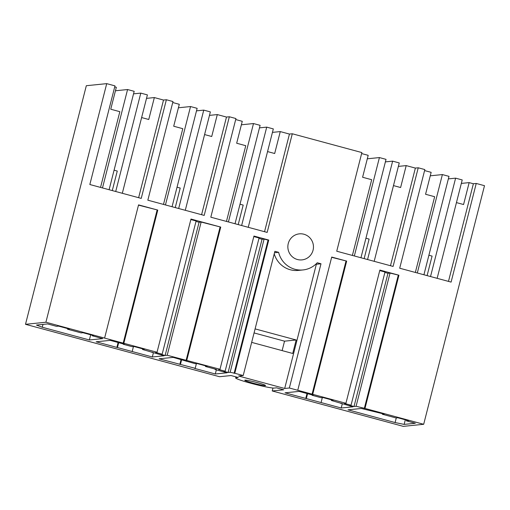 <?xml version="1.0" encoding="UTF-8"?>
<svg xmlns="http://www.w3.org/2000/svg" width="510" height="510" viewBox="0 0 510 510"><rect width="100%" height="100%" fill="white"/><g stroke="black" fill="none" stroke-linecap="round" stroke-linejoin="round"><path stroke-width="0.76" d="M476.238 183.46L451.095 282.1L399.7 268.222L424.843 169.575L418.232 167.79L393.089 266.43L336.734 251.213L361.877 152.566L292.306 133.773L267.163 232.413L210.808 217.196L235.951 118.549L229.341 116.764L204.198 215.405L147.843 200.188L172.986 101.541L166.375 99.756L141.232 198.396L89.836 184.518L114.98 85.871L106.718 83.64L86.317 85.712L25.5 324.309L219.523 376.718L231.043 375.551L238.304 377.508L236.085 377.738A20.158 1.453 -165.7 0 0 235.645 377.916A20.158 1.453 -165.7 0 0 252.922 383.813A20.158 1.453 -165.7 0 0 274.272 388.053L276.49 387.829L283.745 389.787L272.225 390.96L403.282 426.36L423.683 424.288L484.5 185.691L476.238 183.46L473.376 183.753L448.481 281.399M473.376 183.753L469.162 182.612L461.333 183.409M25.5 324.309L45.9 322.237L157.029 352.257L155.544 352.41L162.154 354.195L160.899 354.322L165.132 355.464L167.191 355.253L219.995 369.265L253.948 236.053L268.744 240.051L234.791 373.263L243.206 375.538L274.871 251.315L278.619 252.329A23.192 22.695 84.2 0 0 302.997 269.943A23.192 22.695 84.2 0 0 317.252 262.765L321 263.778L289.342 388.002L345.92 403.282L379.873 270.07L398.935 275.221L364.981 408.433L423.683 424.288M45.9 322.237L106.718 83.64M104.601 338.092L138.554 204.886L157.775 210.075L123.822 343.287M157.029 352.257L190.982 219.045L220.741 227.084L186.781 360.296M297.757 390.271L331.71 257.059L346.666 261.101L312.713 394.313M313.051 250.219A13.088 12.801 84.2 0 0 299.338 233.854A13.088 12.801 84.2 0 0 288.265 243.525A13.088 12.801 84.2 0 0 301.977 259.89A13.088 12.801 84.2 0 0 313.051 250.219M345.92 403.282L344.435 403.435L351.039 405.22L349.79 405.348L354.023 406.489L356.082 406.279L364.981 408.433M289.342 388.002L284.688 388.473L238.552 376.01L243.206 375.538M234.791 373.263L230.15 372.262L264.11 239.056L268.062 240.121L234.109 373.333M219.995 369.265L218.503 369.418L225.114 371.203L223.864 371.331L228.097 372.472L230.15 372.262M312.145 395.288L321.032 397.692L322.824 397.507L333.145 400.299L331.36 400.478L353.035 406.801L341.222 408L285.039 392.821L299.083 391.393L313.134 395.193L312.145 395.288L312.235 394.95M347.998 409.83L395.097 422.554L404.143 424.397L415.331 423.262L406.451 420.865L408.504 420.654L397.762 417.754L395.977 417.932L382.341 414.254L384.132 414.069L361.335 408.478L347.998 409.83M123.254 344.263L124.242 344.167L110.192 340.368L96.148 341.796L152.337 356.974L164.143 355.776L142.468 349.452L144.254 349.273L133.932 346.481L132.141 346.666L123.254 344.263L123.343 343.925M195.202 368.322L159.107 358.804L173.158 357.376L195.107 363.675L196.898 363.49L207.219 366.282L205.428 366.46L216.38 369.418L215.131 369.546L227.109 372.784L215.297 373.983L194.571 368.386L195.202 368.322L196.42 363.541M247.318 380.377A10.723 0.771 -165.7 0 0 244.787 380.243A10.723 0.771 -165.7 0 0 251.462 382.698A10.723 0.771 -165.7 0 0 263.039 385.407A10.723 0.771 -165.7 0 0 265.57 385.541A10.723 0.771 -165.7 0 0 258.895 383.093A10.723 0.771 -165.7 0 0 247.318 380.377M93.687 335.612L92.17 335.765L102.701 338.614L89.371 339.966L42.273 327.242L36.446 325.068L47.634 323.933L56.514 326.336L58.573 326.126L69.315 329.026L67.524 329.211L81.16 332.89L82.945 332.711L93.687 335.612M272.225 390.96L272.971 388.027M469.162 182.612L463.571 204.529L456.437 202.604M384.884 272.442L387.976 273.277L390.035 273.073L398.935 275.221M379.74 270.587L384.999 272.008L351.039 405.22M364.299 408.504L398.253 275.292M424.588 170.569L431.148 172.342L425.563 194.265L434.654 196.72L415.35 272.448M418.232 167.79L415.369 168.083L406.196 165.603L398.374 166.4M356.082 406.279L390.035 273.073M382.341 414.254L382.5 413.629M406.451 420.865L406.629 420.151M404.143 424.397L405.322 419.794M395.097 422.554L396.283 417.9M393.478 185.595L400.611 187.527L406.196 165.603M417.308 272.977L442.387 174.579L430.268 175.81M442.387 174.579L448.998 176.364L423.918 274.762M428.891 255.236L432.078 256.096L427.099 275.623M448.354 178.889L455.608 178.156L430.529 276.548M455.608 178.156L462.219 179.941L437.14 278.332M415.369 168.083L390.475 265.729M331.647 257.301L346.666 261.101M312.031 394.383L345.984 261.171M361.622 153.561L368.188 155.333L362.597 177.257L371.688 179.711L352.384 255.44M292.306 133.773L289.444 134.066L280.27 131.586L272.442 132.383M385.388 161.88L392.643 161.147L399.253 162.932L374.174 261.324M392.643 161.147L367.563 259.539M365.931 238.227L369.112 239.088L364.14 258.615M354.342 255.969L379.421 157.571L386.032 159.356L360.952 257.754M379.421 157.571L367.302 158.801M354.023 406.489L387.976 273.277M331.36 400.478L331.513 399.859M341.056 403.563L341.164 403.13M341.222 408L342.274 403.894M321.128 402.339L322.345 397.558M306.389 398.355L307.575 393.688M305.764 398.418L307.007 393.535M278.619 252.329L274.507 252.743M274.233 253.808A23.192 22.695 84.2 0 0 298.344 270.415L302.997 269.943M321 263.778L316.353 264.25L284.688 388.473M316.353 264.25L315.894 264.123M267.552 151.578L274.68 153.51L280.27 131.586M268.744 240.051L268.062 240.121M255.096 328.886L296.17 339.979L292.727 353.468L251.659 342.376M254.069 332.934L284.535 341.164L282.126 350.606M296.17 339.979L284.535 341.164M138.624 197.695L163.512 100.049L166.375 99.756M146.517 98.366L154.345 97.569L148.754 119.493L141.621 117.561M163.512 100.049L154.345 97.569M172.737 102.535L179.297 104.308L173.706 126.231L182.797 128.686L163.493 204.414M100.534 187.406L119.837 111.677L110.746 109.223L116.331 87.299L114.731 86.866M138.497 205.122L157.775 210.075M133.537 93.846L140.792 93.113L147.403 94.898L122.317 193.29M140.792 93.113L115.713 191.505M114.074 170.193L117.262 171.054L112.283 190.581M115.451 90.767L127.57 89.537L134.181 91.322L109.102 189.72M127.57 89.537L102.491 187.935M123.139 343.358L157.093 210.145M42.273 327.242L42.993 324.405M67.524 329.211L67.683 328.587M92.17 335.765L92.304 335.236M89.371 339.966L90.684 334.802M229.341 116.764L226.478 117.058L201.59 214.704M226.478 117.058L217.305 114.578L209.482 115.375M235.697 119.544L242.263 121.316L236.672 143.24L245.763 145.694L226.459 221.423M217.305 114.578L211.72 136.501L204.587 134.57M190.855 219.561L196.108 220.983L162.154 354.195M195.993 221.416L199.085 222.252L201.144 222.048L220.741 227.084M196.503 110.855L203.751 110.122L210.362 111.907L185.283 210.298M203.751 110.122L178.672 208.513M177.04 187.202L180.221 188.062L175.249 207.589M165.45 204.944L190.536 106.545L197.141 108.33L172.061 206.728M190.536 106.545L178.411 107.776M167.191 355.253L201.144 222.048M186.105 360.366L220.059 227.154M165.132 355.464L199.085 222.252M142.468 349.452L142.628 348.834M152.165 352.537L152.273 352.104M152.337 356.974L153.382 352.869M132.237 351.313L133.454 346.532M117.498 347.329L118.69 342.663M116.873 347.393L118.116 342.51M289.444 134.066L264.55 231.712M253.814 236.57L259.067 237.991L225.114 371.203M258.959 238.425L262.051 239.26L264.11 239.056M259.462 127.863L266.717 127.13L273.328 128.915L248.249 227.307M266.717 127.13L241.638 225.522M240 204.21L243.187 205.071L238.215 224.598M228.416 221.952L253.495 123.554L260.106 125.339L235.027 223.737M253.495 123.554L241.377 124.784M228.097 372.472L262.051 239.26M186.22 361.271L186.309 360.933M205.428 366.46L205.587 365.842M215.131 369.546L215.239 369.112M215.297 373.983L216.342 369.877M180.463 364.338L181.649 359.671M179.832 364.401L181.082 359.518M236.085 377.738L236.277 376.966M235.913 376.864L235.645 377.916"/></g></svg>
